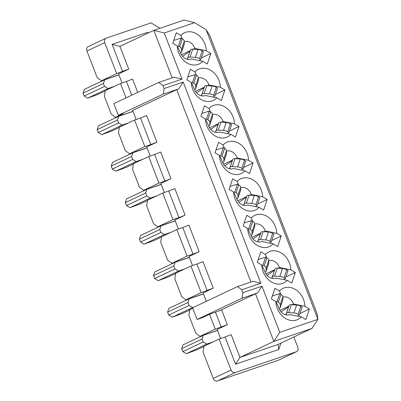 <?xml version="1.0" encoding="UTF-8"?>
<svg xmlns="http://www.w3.org/2000/svg" width="401" height="401" viewBox="0 0 401 401"><rect width="100%" height="100%" fill="white"/><g stroke="black" fill="none" stroke-linecap="round" stroke-linejoin="round"><path stroke-width="0.6" d="M235.257 372.549L217.462 380.95L278.505 360.168L296.299 351.772L235.257 372.549A3.764 3.018 -115.3 0 1 231.041 370.023L213.247 378.419L202.991 351.842L203.843 346.263L219.096 339.061L225.056 337.035L235.537 364.193L278.75 349.487L280.9 343.096M293.833 336.99L297.808 347.291A3.764 3.018 -115.3 0 1 296.555 351.667L278.755 360.068A3.764 3.018 -115.3 0 1 278.505 360.168M217.462 380.95A3.764 3.018 -115.3 0 1 213.247 378.419M296.555 351.667A3.764 3.018 -115.3 0 1 296.299 351.772M122.059 82.982L118.571 73.934L128.736 69.137L119.949 46.356L153.844 30.361L184.129 20.05L194.54 22.667L206.129 29.629L209.763 35.443L317.046 313.482L317.923 319.346L312.018 328.409L278.119 344.409L278.75 349.487M278.119 344.409L239.968 357.396L235.537 364.193M312.018 328.409L273.863 341.396L239.968 357.396L231.176 334.614L225.056 337.035M206.129 29.629L317.923 319.346L279.768 332.334L273.863 341.396L255.497 293.793L221.598 309.793L227.347 324.685L217.177 329.487L220.665 338.529M227.347 324.685L215.267 329.131L200.014 336.334L217.517 330.374M200.014 336.334L195.778 333.151L188.906 315.336L189.758 309.752L192.821 308.309M221.598 309.793L215.477 312.209L221.227 327.106M279.768 332.334L261.963 286.189L257.537 292.986L255.497 293.793M280.88 294.374L279.452 291.016L274.916 288.294L271.357 298.85L275.893 301.577L278.825 307.878A9.403 7.539 64.7 0 0 289.928 314.549L301.336 316.855L305.873 319.577L309.427 309.021L299.908 313.517M215.477 312.209L209.517 314.239L215.267 329.131M309.427 309.021L304.895 306.299L293.487 303.993L291.908 304.74M288.89 306.163L279.998 310.359M293.487 303.993A9.403 7.539 64.7 0 0 282.895 297.136M203.432 293.863L185.924 299.823L181.693 296.645L174.816 278.83L175.668 273.246L190.921 266.048L201.177 292.625L185.924 299.823M275.893 301.577A17.243 13.824 64.7 0 0 285.502 318.449A17.243 13.824 64.7 0 0 301.336 316.855M304.895 306.299A17.243 13.824 64.7 0 0 295.286 289.422A17.243 13.824 64.7 0 0 279.452 291.016M206.309 301.316L203.091 292.981L213.257 288.179L201.177 292.625M266.795 257.868L265.362 254.51L260.83 251.788L257.272 262.344L261.808 265.066L264.74 271.372A9.403 7.539 -115.3 0 0 275.843 278.043L287.251 280.349L291.783 283.071L295.342 272.515L285.818 277.011M295.342 272.515L290.805 269.793L279.402 267.487L277.818 268.229M274.8 269.657L265.908 273.853M279.402 267.487A9.403 7.539 64.7 0 0 268.81 260.63M207.142 290.595L196.886 264.018L190.921 266.048M261.808 265.066A17.243 13.824 64.7 0 0 271.417 281.943A17.243 13.824 64.7 0 0 287.251 280.349M290.805 269.793A17.243 13.824 64.7 0 0 281.196 252.916A17.243 13.824 64.7 0 0 265.362 254.51M252.71 221.357L251.277 218.004L246.74 215.282L243.186 225.838L247.723 228.56L250.65 234.866A9.403 7.539 -115.3 0 0 261.758 241.532L273.161 243.838L277.698 246.565L281.256 236.009L271.733 240.5M213.257 288.179L203.006 261.602L196.886 264.018M247.723 228.56A17.243 13.824 64.7 0 0 257.332 245.437A17.243 13.824 64.7 0 0 273.161 243.838M281.256 236.009L276.72 233.282L265.312 230.976L263.733 231.723M260.715 233.146L251.823 237.347M139.433 187.122L132.556 169.307L133.408 163.728L148.661 156.53L158.916 183.107L143.663 190.305L139.433 187.122M167.603 260.139L160.731 242.319L161.583 236.74L176.836 229.542L187.092 256.119L171.839 263.317L167.603 260.139M153.518 223.628L146.646 205.813L147.498 200.234L162.751 193.036L173.006 219.613L157.753 226.811L153.518 223.628M161.172 184.345L143.663 190.305M147.087 147.839L129.578 153.799L125.343 150.616L118.47 132.801L119.323 127.222L134.576 120.019L144.831 146.596L129.578 153.799M132.997 111.333L115.493 117.292L111.257 114.11L104.385 96.295L105.237 90.711L120.49 83.513L126.034 97.879M148.415 32.922L147.478 32.361L148.034 33.103M172.174 77.864L153.844 30.361L164.26 32.977L194.54 22.667M189.347 257.357L171.839 263.317M175.257 220.851L157.753 226.811M257.537 292.986L242.039 298.264L197.122 319.462L192.615 307.778L237.527 286.58L253.026 281.307L260.835 283.266L183.192 82.045L178.761 88.842L176.721 89.649L250.951 282.013M170.996 178.661L164.881 181.077L154.626 154.5L160.741 152.079L170.996 178.661L160.831 183.457L164.32 192.5M185.087 215.167L178.966 217.583L168.711 191.006L174.831 188.59L185.087 215.167L174.916 219.964L178.405 229.006M199.172 251.673L193.051 254.089L182.796 227.512L188.916 225.096L199.172 251.673L189.001 256.47L192.49 265.517M176.721 89.649L132.656 110.445L136.145 119.488M156.911 142.149L150.791 144.571L140.535 117.989L146.656 115.573L156.911 142.149L146.741 146.951L150.23 155.994M254.72 224.119A9.403 7.539 -115.3 0 1 265.312 230.976M276.72 233.282A17.243 13.824 64.7 0 0 267.111 216.405A17.243 13.824 64.7 0 0 251.277 218.004M182.064 79.122L162.986 85.614L164.114 88.536L163.262 94.115L118.35 115.313L113.839 103.633L158.756 82.436L174.255 77.157L182.064 79.122L164.26 32.977M215.011 152.821L219.547 155.548L222.48 161.854A9.403 7.539 -115.3 0 0 233.582 168.52L244.991 170.826L249.522 173.548L253.081 162.991L248.545 160.27A17.243 13.824 64.7 0 0 238.936 143.393A17.243 13.824 64.7 0 0 223.101 144.992L218.57 142.265L215.011 152.821M224.535 148.345L223.101 144.992M226.55 151.107A9.403 7.539 -115.3 0 1 237.141 157.964L248.545 160.27M243.557 167.488L253.081 162.991M237.141 157.964L235.557 158.711M232.54 160.134L223.648 164.33M219.547 155.548A17.243 13.824 64.7 0 0 229.156 172.425A17.243 13.824 64.7 0 0 244.991 170.826M196.36 75.333L194.931 71.974L190.395 69.253L186.836 79.809L191.372 82.531L194.305 88.837A9.403 7.539 -115.3 0 0 205.407 95.508L216.816 97.814L221.352 100.536L224.906 89.979L215.387 94.476M191.372 82.531A17.243 13.824 64.7 0 0 200.981 99.408A17.243 13.824 64.7 0 0 216.816 97.814M198.375 78.095A9.403 7.539 -115.3 0 1 208.966 84.952L220.375 87.258A17.243 13.824 64.7 0 0 210.766 70.381A17.243 13.824 64.7 0 0 194.931 71.974M224.906 89.979L220.375 87.258M208.966 84.952L207.387 85.694M204.365 87.122L195.472 91.318M182.275 38.822L180.841 35.468L176.31 32.747L172.751 43.303L177.287 46.025L180.219 52.331A9.403 7.539 -115.3 0 0 191.322 58.997L202.731 61.303L207.262 64.03L210.821 53.473L201.297 57.965M177.287 46.025A17.243 13.824 64.7 0 0 186.896 62.902A17.243 13.824 64.7 0 0 202.731 61.303M184.29 41.584A9.403 7.539 -115.3 0 1 194.881 48.441L206.284 50.747A17.243 13.824 64.7 0 0 196.675 33.874A17.243 13.824 64.7 0 0 180.841 35.468M194.881 48.441L193.297 49.188M190.28 50.611L181.387 54.812M210.821 53.473L206.284 50.747M229.472 130.982L238.996 126.485L234.46 123.764L223.051 121.458L221.472 122.205M218.455 123.628L209.563 127.824M210.45 111.839L209.016 108.486L204.48 105.759L200.926 116.315L205.457 119.042L208.39 125.343A9.403 7.539 -115.3 0 0 219.497 132.014L230.901 134.32L235.437 137.042L238.996 126.485M205.457 119.042A17.243 13.824 64.7 0 0 215.066 135.914A17.243 13.824 64.7 0 0 230.901 134.32M212.46 114.601A9.403 7.539 -115.3 0 1 223.051 121.458M234.46 123.764A17.243 13.824 64.7 0 0 224.851 106.887A17.243 13.824 64.7 0 0 209.016 108.486M229.096 189.332L233.633 192.054L236.565 198.36A9.403 7.539 -115.3 0 0 247.668 205.026L259.076 207.332L263.612 210.059L267.166 199.503L262.635 196.776A17.243 13.824 64.7 0 0 253.026 179.899A17.243 13.824 64.7 0 0 237.191 181.498L232.655 178.776L229.096 189.332M238.62 184.851L237.191 181.498M240.635 187.613A9.403 7.539 -115.3 0 1 251.226 194.47L262.635 196.776M257.648 203.994L267.166 199.503M251.226 194.47L249.648 195.217M246.625 196.64L237.738 200.836M233.633 192.054A17.243 13.824 64.7 0 0 243.242 208.931A17.243 13.824 64.7 0 0 259.076 207.332M164.881 181.077L158.916 183.107M154.626 154.5L148.661 156.53M150.791 144.571L144.831 146.596M140.535 117.989L134.576 120.019M131.739 95.187L126.45 81.483L120.49 83.513M126.45 81.483L132.571 79.067L137.703 92.37M128.736 69.137L116.656 73.584L101.403 80.781L97.172 77.604L86.917 51.027A3.764 3.018 -115.3 0 1 88.17 46.646L105.969 38.25A3.764 3.018 -115.3 0 1 106.22 38.145L151.052 22.887L160.004 28.265M101.403 80.781L118.912 74.822M119.949 46.356L112.14 44.396L122.621 71.553M147.478 32.361L112.14 44.396M86.917 51.027L104.711 42.626A3.764 3.018 -115.3 0 1 105.969 38.25M193.051 254.089L187.092 256.119M182.796 227.512L176.836 229.542M178.966 217.583L173.006 219.613M168.711 191.006L162.751 193.036M219.096 339.061L231.041 370.023M197.122 319.462L201.893 317.838L209.517 314.239M261.963 286.189L242.886 292.685L242.039 298.264M237.527 286.58L241.763 289.763L260.835 283.266M164.114 88.536L183.192 82.045M241.763 289.763L242.886 292.685M104.711 42.626L116.656 73.584M158.756 82.436L162.986 85.614M163.262 94.115L178.761 88.842M118.35 115.313L123.117 113.689L115.493 117.292M227.292 133.643L228.966 132.48L227.723 131.734A4.702 2.16 -161.4 0 0 223.517 130.41L218.234 130.084A3.764 1.729 -161.4 0 0 216.004 130.906A3.764 1.729 -161.4 0 0 215.964 131.262A3.764 1.729 18.6 0 1 215.928 131.618A3.764 1.729 18.6 0 1 215.558 132.079L215.292 132.265M208.635 126.004A3.764 1.729 -161.4 0 0 209.723 125.252A3.764 1.729 -161.4 0 0 209.768 125.002L209.798 122.17A4.702 2.16 -161.4 0 0 207.833 119.784L206.59 119.042L205.588 119.358M216.004 130.906L218.67 122.987A3.764 1.729 -161.4 0 1 220.901 122.17L226.184 122.49A4.702 2.16 -161.4 0 1 230.395 123.814L231.633 124.561L228.966 132.48M218.289 124.115A3.764 1.729 18.6 0 1 218.224 124.165L210.725 129.373M209.723 125.252L212.39 117.338A3.764 1.729 -161.4 0 0 212.435 117.082L212.465 114.25A4.702 2.16 -161.4 0 0 210.5 111.869L209.257 111.122L206.59 119.042M209.257 111.122L201.893 113.438M147.122 147.929L132.846 152.786L131.588 156.52L132.716 159.443L136.23 161.548L142.671 159.357M131.588 156.52L111.252 166.119L112.511 162.385L132.846 152.786M111.252 166.119L112.38 169.037L132.716 159.443M112.38 169.037L115.889 171.147L136.23 161.548M115.889 171.147L126.27 167.347L133.368 163.999M241.377 170.149L243.056 168.986L241.813 168.24A4.702 2.16 -161.4 0 0 237.603 166.916L232.319 166.59A3.764 1.729 -161.4 0 0 230.089 167.412A3.764 1.729 -161.4 0 0 230.049 167.768A3.764 1.729 18.6 0 1 230.014 168.124A3.764 1.729 18.6 0 1 229.643 168.585L229.377 168.771M222.72 162.515A3.764 1.729 -161.4 0 0 223.813 161.763A3.764 1.729 -161.4 0 0 223.853 161.508L223.883 158.676A4.702 2.16 -161.4 0 0 221.918 156.295L220.675 155.548L219.673 155.864M230.089 167.412L232.755 159.493A3.764 1.729 -161.4 0 1 234.991 158.676L240.269 158.996A4.702 2.16 -161.4 0 1 244.48 160.325L245.723 161.067L243.056 168.986M232.374 160.621A3.764 1.729 18.6 0 1 232.309 160.671L224.811 165.879M223.813 161.763L226.48 153.844A3.764 1.729 -161.4 0 0 226.52 153.588L226.55 150.761A4.702 2.16 -161.4 0 0 224.585 148.375L223.342 147.628L220.675 155.548M223.342 147.628L215.979 149.949M161.207 184.435L146.936 189.292L145.678 193.026L146.806 195.949L150.315 198.054L156.756 195.863M145.678 193.026L125.338 202.625L126.596 198.891L146.936 189.292M125.338 202.625L126.465 205.548L146.806 195.949M126.465 205.548L129.979 207.653L150.315 198.054M129.979 207.653L140.355 203.853L147.453 200.505M255.467 206.655L257.141 205.492L255.898 204.746A4.702 2.16 -161.4 0 0 251.693 203.422L246.409 203.101A3.764 1.729 -161.4 0 0 244.174 203.919A3.764 1.729 -161.4 0 0 244.139 204.274A3.764 1.729 18.6 0 1 244.099 204.63A3.764 1.729 18.6 0 1 243.733 205.091L243.462 205.277M236.811 199.021A3.764 1.729 -161.4 0 0 237.898 198.269A3.764 1.729 -161.4 0 0 237.938 198.014L237.973 195.182A4.702 2.16 -161.4 0 0 236.004 192.801L234.765 192.054L233.763 192.37M244.174 203.919L246.846 195.999A3.764 1.729 -161.4 0 1 249.076 195.182L254.359 195.503A4.702 2.16 -161.4 0 1 258.565 196.831L259.808 197.578L257.141 205.492M246.465 197.127A3.764 1.729 18.6 0 1 246.399 197.177L238.896 202.39M237.898 198.269L240.565 190.35A3.764 1.729 -161.4 0 0 240.61 190.099L240.64 187.267A4.702 2.16 -161.4 0 0 238.67 184.881L237.432 184.139L234.765 192.054M237.432 184.139L230.069 186.455M175.292 220.941L161.022 225.803L159.763 229.532L160.891 232.455L164.4 234.565L170.846 232.369M159.763 229.532L139.428 239.131L140.681 235.402L161.022 225.803M139.428 239.131L140.55 242.054L160.891 232.455M140.55 242.054L144.064 244.164L164.4 234.565M144.064 244.164L154.445 240.359L161.543 237.011M269.552 243.166L271.226 241.998L269.988 241.257A4.702 2.16 -161.4 0 0 265.778 239.928L260.495 239.608A3.764 1.729 -161.4 0 0 258.264 240.425A3.764 1.729 -161.4 0 0 258.224 240.78A3.764 1.729 18.6 0 1 258.189 241.136A3.764 1.729 18.6 0 1 257.818 241.602L257.552 241.788M250.896 235.527A3.764 1.729 -161.4 0 0 251.983 234.775A3.764 1.729 -161.4 0 0 252.028 234.52L252.059 231.688A4.702 2.16 -161.4 0 0 250.094 229.307L248.851 228.56L247.848 228.876M258.264 240.425L260.931 232.51A3.764 1.729 -161.4 0 1 263.161 231.688L268.444 232.014A4.702 2.16 -161.4 0 1 272.655 233.337L273.893 234.084L271.226 241.998M260.55 233.638A3.764 1.729 18.6 0 1 260.485 233.683L252.986 238.896M251.983 234.775L254.65 226.856A3.764 1.729 -161.4 0 0 254.695 226.605L254.725 223.773A4.702 2.16 -161.4 0 0 252.76 221.387L251.517 220.645L248.851 228.56M251.517 220.645L244.154 222.961M189.382 257.452L175.107 262.309L173.849 266.038L174.976 268.961L178.49 271.071L184.931 268.876M173.849 266.038L153.513 275.637L154.771 271.908L175.107 262.309M153.513 275.637L154.641 278.56L174.976 268.961M154.641 278.56L158.149 280.67L178.49 271.071M158.149 280.67L168.53 276.865L175.628 273.517M283.637 279.672L285.317 278.51L284.073 277.763A4.702 2.16 -161.4 0 0 279.863 276.434L274.58 276.114A3.764 1.729 -161.4 0 0 272.349 276.931A3.764 1.729 -161.4 0 0 272.309 277.286A3.764 1.729 18.6 0 1 272.274 277.642A3.764 1.729 18.6 0 1 271.903 278.109L271.637 278.294M264.986 272.033A3.764 1.729 -161.4 0 0 266.074 271.282A3.764 1.729 -161.4 0 0 266.114 271.026L266.144 268.199A4.702 2.16 -161.4 0 0 264.179 265.813L262.936 265.066L261.933 265.382M272.349 276.931L275.016 269.016A3.764 1.729 -161.4 0 1 277.251 268.194L282.53 268.52A4.702 2.16 -161.4 0 1 286.74 269.843L287.983 270.59L285.317 278.51M274.635 270.144A3.764 1.729 18.6 0 1 274.575 270.189L267.071 275.402M266.074 271.282L268.74 263.367A3.764 1.729 -161.4 0 0 268.78 263.111L268.815 260.279A4.702 2.16 -161.4 0 0 266.845 257.898L265.602 257.151L262.936 265.066M265.602 257.151L258.239 259.467M203.467 293.958L189.197 298.815L187.939 302.549L189.066 305.467L192.575 307.577L194.249 307.006M187.939 302.549L167.598 312.148L168.856 308.414L189.197 298.815M167.598 312.148L168.726 315.066L189.066 305.467M168.726 315.066L172.24 317.176L192.575 307.577M172.24 317.176L182.615 313.376L189.713 310.023M297.727 316.178L299.402 315.016L298.159 314.269A4.702 2.16 -161.4 0 0 293.953 312.945L288.67 312.62A3.764 1.729 -161.4 0 0 286.434 313.442A3.764 1.729 -161.4 0 0 286.399 313.793A3.764 1.729 18.6 0 1 286.359 314.148A3.764 1.729 18.6 0 1 285.993 314.615L285.723 314.8M279.071 308.539A3.764 1.729 -161.4 0 0 280.159 307.788A3.764 1.729 -161.4 0 0 280.199 307.537L280.234 304.705A4.702 2.16 -161.4 0 0 278.264 302.319L277.026 301.577L276.023 301.893M286.434 313.442L289.106 305.522A3.764 1.729 -161.4 0 1 291.337 304.705L296.62 305.026A4.702 2.16 -161.4 0 1 300.825 306.349L302.068 307.096L299.402 315.016M288.725 306.65A3.764 1.729 18.6 0 1 288.66 306.695L281.156 311.908M280.159 307.788L282.825 299.873A3.764 1.729 -161.4 0 0 282.87 299.617L282.9 296.785A4.702 2.16 -161.4 0 0 280.931 294.404L279.692 293.657L277.026 301.577M279.692 293.657L272.329 295.973M217.553 330.464L203.282 335.321L202.024 339.056L203.152 341.973L206.665 344.083L213.106 341.893M202.024 339.056L181.688 348.654L182.946 344.92L203.282 335.321M181.688 348.654L182.811 351.572L203.152 341.973M182.811 351.572L186.325 353.682L206.665 344.083M186.325 353.682L196.706 349.883L203.803 346.529M213.202 97.137L214.881 95.974L213.638 95.227A4.702 2.16 -161.4 0 0 209.432 93.899L204.149 93.578A3.764 1.729 -161.4 0 0 201.914 94.395A3.764 1.729 -161.4 0 0 201.878 94.751A3.764 1.729 18.6 0 1 201.838 95.107A3.764 1.729 18.6 0 1 201.472 95.573L201.202 95.759M194.55 89.498A3.764 1.729 -161.4 0 0 195.638 88.746A3.764 1.729 -161.4 0 0 195.678 88.491L195.713 85.664A4.702 2.16 -161.4 0 0 193.743 83.278L192.5 82.536L191.503 82.847M201.914 94.395L204.585 86.481A3.764 1.729 -161.4 0 1 206.816 85.659L212.099 85.984A4.702 2.16 -161.4 0 1 216.304 87.308L217.548 88.055L214.881 95.974M204.204 87.608A3.764 1.729 18.6 0 1 204.139 87.654L196.635 92.867M195.638 88.746L198.305 80.832A3.764 1.729 -161.4 0 0 198.35 80.576L198.38 77.744A4.702 2.16 -161.4 0 0 196.41 75.363L195.172 74.616L192.5 82.536M195.172 74.616L187.808 76.932M133.032 111.423L118.761 116.28L117.503 120.014L118.631 122.932L122.14 125.042L128.586 122.846M117.503 120.014L97.167 129.613L98.42 125.879L118.761 116.28M97.167 129.613L98.29 132.53L118.631 122.932M98.29 132.53L101.804 134.641L122.14 125.042M101.804 134.641L112.185 130.841L119.282 127.488M199.117 60.631L200.791 59.463L199.553 58.721A4.702 2.16 -161.4 0 0 195.342 57.393L190.059 57.072A3.764 1.729 -161.4 0 0 187.828 57.889A3.764 1.729 -161.4 0 0 187.788 58.245A3.764 1.729 18.6 0 1 187.753 58.601A3.764 1.729 18.6 0 1 187.382 59.067L187.117 59.253M180.46 52.992A3.764 1.729 -161.4 0 0 181.553 52.24A3.764 1.729 -161.4 0 0 181.593 51.985L181.623 49.158A4.702 2.16 -161.4 0 0 179.658 46.772L178.415 46.025L177.412 46.341M187.828 57.889L190.495 49.975A3.764 1.729 -161.4 0 1 192.726 49.153L198.009 49.478A4.702 2.16 -161.4 0 1 202.219 50.802L203.462 51.549L200.791 59.463M190.114 51.102A3.764 1.729 18.6 0 1 190.049 51.148L182.55 56.361M181.553 52.24L184.219 44.326A3.764 1.729 -161.4 0 0 184.26 44.07L184.29 41.238A4.702 2.16 -161.4 0 0 182.325 38.857L181.082 38.11L178.415 46.025M181.082 38.11L173.718 40.426M118.947 74.917L104.676 79.774L103.418 83.503L104.546 86.426L108.054 88.536L114.496 86.34M103.418 83.503L83.077 93.102L84.335 89.373L104.676 79.774M83.077 93.102L84.205 96.024L104.546 86.426M84.205 96.024L87.719 98.135L108.054 88.536M87.719 98.135L98.095 94.33L105.192 90.982M230.395 123.814L227.723 131.734M226.184 122.49L223.517 130.41M220.901 122.17L218.234 130.084M218.224 124.165L215.558 132.079M212.435 117.082L209.768 125.002M212.465 114.25L209.798 122.17M210.5 111.869L207.833 119.784M244.48 160.325L241.813 168.24M240.269 158.996L237.603 166.916M234.991 158.676L232.319 166.59M232.309 160.671L229.643 168.585M226.52 153.588L223.853 161.508M226.55 150.761L223.883 158.676M224.585 148.375L221.918 156.295M258.565 196.831L255.898 204.746M254.359 195.503L251.693 203.422M249.076 195.182L246.409 203.101M246.399 197.177L243.733 205.091M240.61 190.099L237.938 198.014M240.64 187.267L237.973 195.182M238.67 184.881L236.004 192.801M272.655 233.337L269.988 241.257M268.444 232.014L265.778 239.928M263.161 231.688L260.495 239.608M260.485 233.683L257.818 241.602M254.695 226.605L252.028 234.52M254.725 223.773L252.059 231.688M252.76 221.387L250.094 229.307M286.74 269.843L284.073 277.763M282.53 268.52L279.863 276.434M277.251 268.194L274.58 276.114M274.575 270.189L271.903 278.109M268.78 263.111L266.114 271.026M268.815 260.279L266.144 268.199M266.845 257.898L264.179 265.813M300.825 306.349L298.159 314.269M296.62 305.026L293.953 312.945M291.337 304.705L288.67 312.62M288.66 306.695L285.993 314.615M282.87 299.617L280.199 307.537M282.9 296.785L280.234 304.705M280.931 294.404L278.264 302.319M216.304 87.308L213.638 95.227M212.099 85.984L209.432 93.899M206.816 85.659L204.149 93.578M204.139 87.654L201.472 95.573M198.35 80.576L195.678 88.491M198.38 77.744L195.713 85.664M196.41 75.363L193.743 83.278M202.219 50.802L199.553 58.721M198.009 49.478L195.342 57.393M192.726 49.153L190.059 57.072M190.049 51.148L187.382 59.067M184.26 44.07L181.593 51.985M184.29 41.238L181.623 49.158M182.325 38.857L179.658 46.772"/></g></svg>
